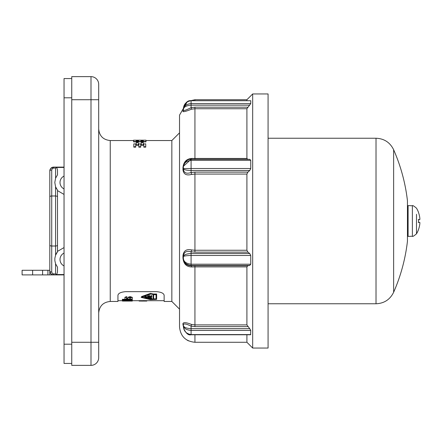 <?xml version="1.0" encoding="UTF-8"?>
<svg xmlns="http://www.w3.org/2000/svg" width="442" height="442" viewBox="0 0 442 442"><rect width="100%" height="100%" fill="white"/><g stroke="black" fill="none" stroke-linecap="round" stroke-linejoin="round"><path stroke-width="0.66" d="M412.38 236.249L408.099 236.398L408.099 205.602L412.38 205.751L412.38 236.249C412.502 236.851 413.878 236.039 416.502 233.812L416.502 214.287M418.27 222.425L418.585 222.47A25.012 0.475 5 0 0 419.856 222.47L419.856 223.564A25.012 24.912 102.4 0 1 418.585 229.249L418.624 229.144A25.012 24.912 102.4 0 0 419.856 223.564M419.856 218.436A25.012 24.912 77.6 0 0 418.624 212.856L418.585 212.751A25.012 24.912 77.6 0 1 419.856 218.436L419.856 219.53A25.012 0.475 175 0 0 418.585 219.53L418.27 219.575M418.585 219.53L418.585 222.47M416.502 227.713L416.502 233.812A25.023 25.023 0 0 0 418.585 229.376M419.878 222.492L418.624 222.365M419.856 219.53L418.624 219.635M407.452 200.79L407.452 241.21A177.093 177.093 0 0 1 393.634 292.267L393.634 149.733A177.093 177.093 0 0 1 407.452 200.79M246.907 334.76L246.907 342.274L194.933 342.274C185.579 341.357 180.447 336.224 179.529 326.87L179.529 115.13L187.259 101.776M191.082 100.649C187.618 100.306 185.071 102.804 183.436 108.13L183.38 110.367A1.923 1.823 -0 0 1 182.955 111.511C183.507 112.036 186.358 111.262 191.508 109.191L191.082 107.682C186.447 109.981 183.883 110.876 183.38 110.367L183.38 109.135C183.568 104.34 186.137 101.533 191.082 100.721L250.752 100.721L250.752 103.577L246.907 108.743L246.907 158.468L191.508 158.463C186.364 158.954 183.513 162.043 182.955 167.728L182.955 169.7C183.502 174.209 186.353 175.783 191.508 174.435L194.933 174.065L194.933 172.131L191.082 172.524C186.441 174.043 183.872 172.927 183.38 169.164A1.923 0.856 -0 0 1 182.955 169.7M191.508 109.191L194.933 108.743L194.933 107.191L191.082 107.682L191.082 105.152L249.719 105.152M183.38 109.472L182.955 111.511M249.719 159.33L191.082 159.33L249.774 159.33L250.752 160.319L250.752 168.518L249.719 170.513L247.901 172.131L246.907 174.065L246.907 250.255L247.901 252.128L249.719 253.531L250.752 255.465L250.752 264.205L249.719 265.449L247.901 265.697L246.907 266.88L246.907 324.903L249.719 328.677L191.082 328.677C186.137 328.367 183.568 327.257 183.38 325.345L183.38 325.621A1.923 1.724 -0 0 0 182.955 324.538L183.386 326.318M246.907 324.903L194.933 324.903L191.508 324.45C186.364 322.433 183.513 322.13 182.955 323.538L182.955 324.538M191.508 266.957L194.933 266.88L194.933 265.697L191.082 265.758C186.441 265.603 183.878 263.128 183.38 258.327A1.923 0.613 -0 0 0 182.955 257.94C183.502 263.786 186.358 266.786 191.508 266.957A1.923 0.481 88.2 0 0 191.082 265.758L191.082 265.449L249.719 265.449M246.907 250.255L194.933 250.255L191.508 249.929C186.369 248.846 183.518 250.818 182.955 255.835L182.955 257.94M246.907 100.643L246.907 99.726L194.933 99.726L188.22 101.268M183.38 109.754L183.38 109.671A1.923 1.834 0 0 1 182.955 110.826M183.38 109.638C183.568 107.069 186.137 105.572 191.082 105.152L191.082 103.577C186.137 104.146 183.568 106.168 183.38 109.638M183.436 166.231C185.192 161.247 187.739 158.943 191.082 159.33L183.436 166.231L183.38 167.148C183.568 163.275 186.137 160.998 191.082 160.319L250.752 160.319M191.508 174.435A1.923 0.298 78.4 0 0 191.082 172.524L191.082 170.513L249.719 170.513M183.38 169.164L183.38 168.59L183.38 169.164M183.38 167.037L183.38 167.148A1.923 0.89 0 0 1 182.955 167.728M191.242 159.33A1.923 0.486 89.5 0 0 191.508 158.463M246.907 158.468L247.901 159.396M183.38 167.148L183.38 168.59C183.568 169.673 186.137 170.314 191.082 170.513L191.082 168.518L183.38 168.59M249.719 253.531L191.082 253.531C186.132 253.846 183.563 254.901 183.38 256.703C183.563 256.023 186.132 255.614 191.082 255.465L250.752 255.465M182.955 255.835A1.923 0.58 0 0 1 183.38 256.2L183.38 258.327L183.38 256.2C183.889 252.034 186.452 250.559 191.082 251.785A1.923 0.354 100.1 0 0 191.508 249.929M250.752 264.205L191.082 264.205C186.132 263.614 183.563 261.625 183.38 258.238L183.38 258.294M183.38 258.277L183.38 258.238C183.563 262.355 186.132 264.758 191.082 265.449L191.082 251.785L194.933 252.128L247.901 252.128M249.719 328.677L250.752 330.423L250.581 334.76L191.082 334.76C188.353 335.506 185.872 333.34 183.629 328.251L183.38 326.074C183.568 330.92 186.137 333.754 191.082 334.583L191.082 334.76M246.907 342.274L252.68 348.047L252.68 93.953L246.907 99.726M183.38 325.621L183.38 325.345C183.568 328.257 186.137 329.953 191.082 330.423L250.752 330.423M182.955 323.538A1.923 1.707 0 0 1 183.38 324.61C183.883 323.378 186.452 323.881 191.082 326.124L191.508 324.45M252.68 348.047L268.079 348.047L268.079 93.953L252.68 93.953M145.987 140.175L133.572 140.191L133.572 141.49L145.987 141.49L145.987 140.175M140.959 140.915L140.959 140.241L143.33 140.241L143.33 140.915L140.959 140.915M136.23 140.263L138.595 140.263L138.595 140.915L136.23 140.915L136.23 140.263M138.595 140.65L136.23 140.65M145.987 141.49L145.987 141.876L133.572 141.876L133.572 141.49M143.33 140.622L140.959 140.622M141.307 144.843L143.236 144.843L143.236 142.523L141.307 142.523L141.307 145.252L143.236 145.252L143.236 144.843M145.738 143.877L143.81 143.877L143.81 146.733L145.738 146.733L145.738 143.877M145.738 146.733L145.738 147.153L143.81 147.153L143.81 146.733M140.733 147.153L138.805 147.153L138.805 146.733L140.733 146.733L140.733 147.153M140.733 146.733L140.733 143.877L138.805 143.877L138.805 146.733M138.23 142.523L136.302 142.523L136.302 144.843L138.23 144.843L138.23 142.523M138.23 144.843L138.23 145.252L136.302 145.252L136.302 144.843M135.727 143.877L133.799 143.877L133.799 146.733L135.727 146.733L135.727 143.877M135.727 146.733L135.727 147.153L133.799 147.153L133.799 146.733M145.987 140.539L171.844 140.539L171.844 301.461L179.529 309.151M117.942 295.333C118.268 293.3 120.832 292.074 125.644 291.654C120.832 292.074 118.268 293.3 117.942 295.333L117.942 301.461L110.246 301.461C103.229 302.146 99.378 305.997 98.693 313.013M125.644 291.654L156.44 291.654C161.253 292.074 163.822 293.3 164.142 295.333C163.822 293.3 161.253 292.074 156.44 291.654M164.142 295.333L164.142 301.461L171.844 301.461M148.556 297.245L144.705 296.809L147.904 297.333L144.705 297.825L148.556 297.422L148.236 296.809M144.705 297.659L144.705 297.262L145.998 297.129M144.705 296.809L144.705 296.4L147.893 296.77M124.92 297.637L124.92 298.996L127.136 299.477L129.368 298.996L129.368 297.985L130.064 297.781L130.788 297.985L130.407 299.477L132.302 299.068L132.302 297.737L130.086 297.041L127.854 297.737L127.854 298.792L126.434 298.792L126.81 297.041L124.92 297.637L124.92 297.234L126.81 296.632L126.81 297.041M126.434 297.891L126.434 298.394L127.854 298.394M127.854 297.737L127.854 297.333L130.064 296.632L132.302 297.333L132.302 297.737M130.407 298.958L130.788 298.472M132.302 300.107L132.302 299.698L122.362 299.698L122.362 300.107L132.302 300.107L124.92 300.521L124.92 300.974L126.81 301.052L126.81 300.599M132.302 299.698L131.965 299.306M122.362 299.698L122.362 299.306L125.418 299.306M128.865 299.306L130.407 299.306M126.81 300.952L126.434 300.676L129.556 300.577L127.854 300.958L132.302 300.958L130.594 300.577L132.302 300.577L132.302 300.278M124.92 300.521L124.937 300.107M129.368 300.654L130.788 300.908L129.368 300.654M122.362 301.057L122.362 300.693L122.362 301.057L126.467 301.079L123.23 301.079M117.942 300.693L124.92 300.693M127.335 300.693L127.335 301.063L132.302 301.063L126.467 301.079M127.302 301.063L127.302 300.698M132.302 301.063L132.302 300.693L139.12 300.693M153.65 294.002L156.634 294.002L156.634 294.427L153.65 294.427L153.65 294.002M153.65 294.427L150.435 293.825L141.142 297.344L150.435 299.654L156.634 299.389L156.634 294.427M153.65 294.676L156.054 294.676L156.054 299.267L153.65 299.267L153.65 294.676L153.65 298.869L156.054 298.869L156.054 294.676M142.103 296.665L142.103 297.212L150.821 299.179L153.07 298.974L153.07 294.46L153.07 299.367L150.821 299.571L142.103 297.61L142.103 297.068L150.821 294.018L153.07 294.46M141.142 297.333L141.716 296.521L150.435 293.405L153.65 294.046M146.059 298.477L145.733 298.135M147.893 296.809L151.744 296.809L151.744 295.947L151.286 295.947L151.286 296.632L149.86 296.632L149.86 295.991L149.402 295.991L149.402 296.632L148.346 296.632L148.346 295.947L147.893 295.947L147.893 296.809M149.402 295.991L149.402 295.582L149.86 295.582L149.86 295.991M148.346 296.223L149.402 296.223M148.346 295.947L148.346 295.532L147.893 295.532L147.893 295.947M151.744 295.947L151.744 295.532L151.286 295.532L151.286 295.947M149.86 296.223L151.286 296.223M151.462 297.958L148.225 297.952L147.921 298.565L151.772 298.565L151.462 297.554L151.772 298.333M148.595 298.052L151.07 298.035L151.33 298.433L148.363 298.433L148.595 298.052M148.628 298.035L151.07 298.035M147.921 298.339L148.225 297.554L151.462 297.554M144.175 301.019L139.12 301.052L146.816 301.068L144.175 301.052L144.175 300.632L143.341 300.632L143.341 301.019M142.959 301.068L141.644 301.079M146.816 301.052L146.816 300.665L144.175 300.665M139.12 301.052L139.12 300.665L143.341 300.665M71.748 99.726L90.997 99.726L90.997 76.632L71.748 76.632L71.748 365.368L90.997 365.368A7.702 7.702 0 0 0 98.693 357.672L98.693 84.328A7.702 7.702 0 0 0 90.997 76.632A7.702 7.702 0 0 1 98.693 84.328M71.748 78.554L64.046 78.554L64.046 363.446L71.748 363.446M49.802 235.089L49.802 270.277L22.1 270.277L22.1 274.896L64.046 274.896M49.802 194.204L49.802 206.911M49.802 209.044L49.802 209.967M64.046 167.104L53.653 167.104A3.851 3.851 0 0 0 49.802 170.949L49.802 271.051A3.851 3.851 0 0 0 53.653 274.896L49.802 274.896L49.802 271.051L50.532 273.305L51.521 274.255L53.653 274.896L53.653 273.935L52.289 273.371L51.725 272.012A1.923 0.961 180 0 1 49.802 271.051L50.537 273.3M22.1 270.277L22.1 274.896M49.802 270.277L49.802 271.051M64.046 265.918A7.122 7.122 0 0 1 64.046 253.078M64.046 274.543L56.383 274.543L55.576 273.935L53.653 273.935M51.725 272.012L51.725 169.988A1.923 0.961 180 0 0 49.802 170.949L49.902 170.087L49.802 170.949M51.725 169.988L52.289 168.629L53.653 168.065L53.653 167.104L50.708 168.468L49.902 170.087M64.046 247.57L57.499 251.371L57.499 190.629L64.046 194.43M57.499 251.807A12.321 12.321 0 0 0 55.576 255.211L57.499 251.807L57.499 190.193L55.576 186.789L54.808 182.502L55.576 178.214L57.499 174.811L57.499 170.955A3.851 1.923 -90 0 0 56.383 167.457L64.046 167.457M57.499 271.045L57.499 267.189L57.499 271.045A3.851 1.923 90 0 1 56.383 274.543M57.499 267.189L55.576 263.786L54.869 260.747L54.869 258.25L55.576 255.211L55.576 246.017A1.923 0.961 0 0 0 57.499 245.056M64.046 188.922A7.122 7.122 0 0 1 64.046 176.082M53.653 168.065L55.576 168.065L56.383 167.457M56.631 188.955A12.321 12.321 0 0 1 55.576 186.789L55.576 246.017L51.725 246.017A1.923 0.961 180 0 1 49.802 245.056M393.634 292.267C390.032 299.582 384.159 303.416 376.015 303.77L376.015 138.23C384.159 138.584 390.032 142.418 393.634 149.733M194.933 159.33L194.933 108.743L246.907 108.743M194.933 100.643L194.933 99.726M194.933 342.274L194.933 334.76M250.752 334.583L191.082 334.583L191.082 326.124L194.933 326.621L194.933 266.88L246.907 266.88M194.933 252.128L194.933 174.065L246.907 174.065M250.752 103.577L191.082 103.577L191.082 100.721L250.752 100.721M247.901 107.191L194.933 107.191M191.082 159.33L191.082 168.518L250.752 168.518M247.901 172.131L194.933 172.131M247.901 265.697L194.933 265.697M194.933 326.621L247.901 326.621M133.572 140.539L110.246 140.539L110.246 301.461M127.136 298.958L127.136 298.565M127.152 298.958L127.152 298.565M130.064 297.041L130.064 296.632M130.086 297.041L130.086 296.632M150.821 299.571L150.821 299.179M141.716 296.925L141.716 296.521M150.435 293.825L150.435 293.405M149.849 297.726L149.849 297.322M148.225 297.952L148.225 297.554M71.748 342.274L90.997 342.274L90.997 99.726L98.693 99.726M90.997 365.368L90.997 342.274L98.693 342.274M64.046 97.804L71.748 97.804M64.046 344.196L71.748 344.196M32.62 270.277L32.62 274.896M42.587 270.277L42.587 274.896M47.918 270.277L47.918 274.896M57.499 196.944A1.923 0.961 -0 0 0 55.576 195.983L51.725 195.983A1.923 0.961 180 0 0 49.802 196.944M55.576 263.786L55.576 273.935M55.576 168.065L55.576 178.214M418.624 222.459L418.624 219.541M412.38 205.751C412.502 205.149 413.878 205.961 416.502 208.188A25.023 25.023 0 0 1 418.585 212.624M407.452 234.475L408.099 234.475M407.452 207.525L408.099 207.525M376.015 138.23L268.079 138.23M376.015 303.77L268.079 303.77M187.043 340.097L188.535 340.881M164.142 300.693L146.816 300.693M127.837 300.693L126.81 300.693M110.246 140.539C103.229 139.854 99.378 136.003 98.693 128.987M171.844 140.539L179.529 132.849M51.532 167.739L51.913 167.518M51.521 274.255L53.653 274.896M50.708 168.468L53.653 167.104"/></g></svg>
